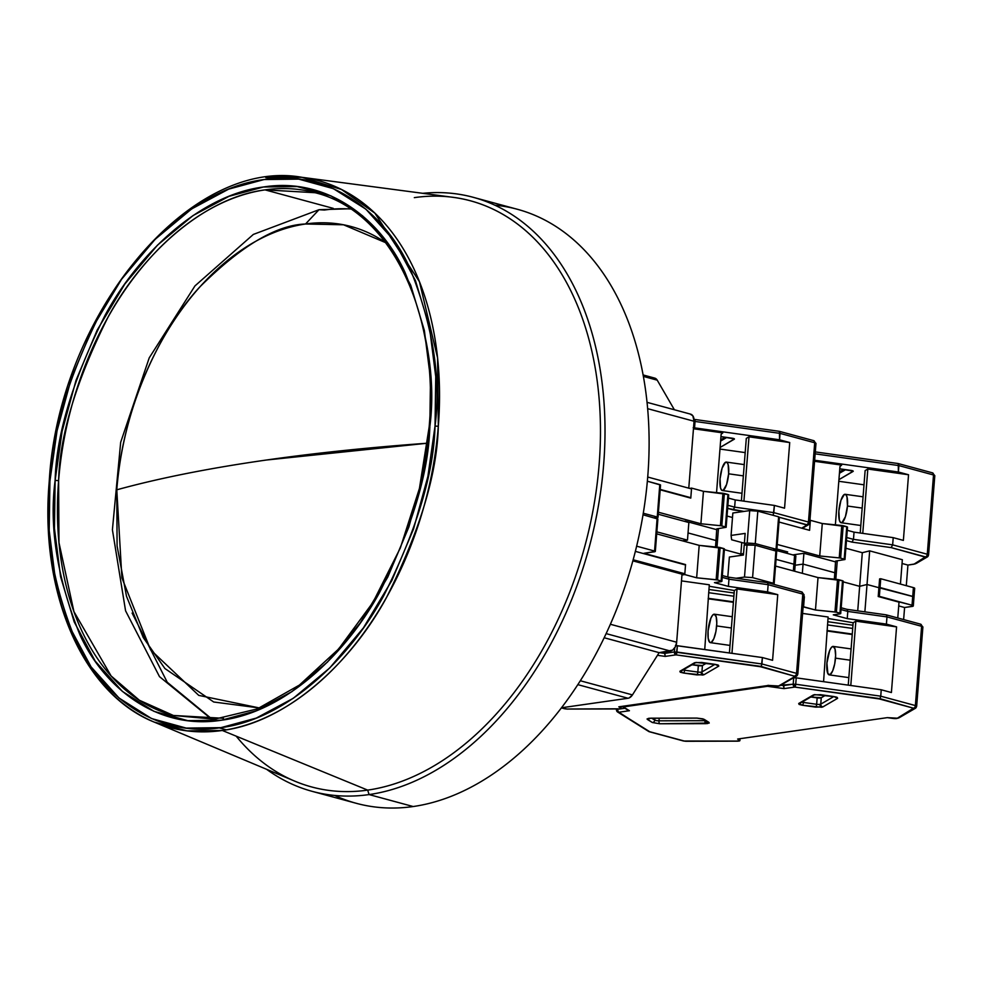 <?xml version="1.0" encoding="UTF-8"?>
<svg xmlns="http://www.w3.org/2000/svg" width="984" height="984" viewBox="0 0 984 984"><rect width="100%" height="100%" fill="white"/><g stroke="black" fill="none" stroke-linecap="round" stroke-linejoin="round"><path stroke-width="1.48" d="M628.038 698.259A8.204 5.424 -74.8 0 0 632.454 694.901L580.363 680.768L632.454 694.901L659.145 652.65L632.454 694.901L629.231 697.902L628.038 698.259L577.854 684.655L628.038 698.259L561.544 707.767L628.038 698.259M633.167 559.773L684.827 573.77L682.01 574.176L632.872 560.855L682.01 574.176L676.66 642.232L610.4 624.274L676.66 642.232L682.01 574.176L684.827 573.77L633.167 559.773M670.399 651.039A8.204 5.424 -74.8 0 0 676.66 642.232L675.356 646.82L672.601 650.129L659.145 652.65L604.201 637.755L659.145 652.65L670.399 651.039L606.156 633.622L670.399 651.039M635.369 551.372L685.516 564.964L684.827 573.77L685.516 564.964L635.369 551.372M647.706 477.031L691.506 488.9L690.817 497.707L660.202 489.417L690.817 497.707L691.506 488.9L647.706 477.031M690.141 414.043L692.847 415.826L694.052 421.25L688.775 488.162L694.052 421.25L647.632 408.668L694.052 421.25A8.204 5.424 -74.8 0 0 690.571 414.141L647.017 402.333M654.372 378.028L657.226 380.168L674.372 409.75L657.226 380.168L643.351 376.405L657.226 380.168A8.204 5.424 -74.8 0 0 654.704 378.102L643.081 374.941M656.869 531.852L687.472 540.142L682.539 540.856L687.472 540.142L656.869 531.852M688.861 522.529L687.472 540.142L688.861 522.529L658.259 514.238L688.861 522.529M689.821 497.855L690.817 497.707L689.821 497.855M116.788 489.811L121.893 577.866L150.577 649.834L198.756 695.38L259.518 707.976L213.713 701.998L164.918 668.53L143.233 637.509L126.481 596.206L117.084 545.923L116.788 489.811A1107.849 227.661 4.5 0 1 266.233 460.045C208.952 468.249 159.137 478.162 116.788 489.811C122.57 407.905 160.527 329.136 199.887 286.861C241.068 245.938 276.283 224.979 305.532 223.995A247.587 163.738 -74.8 0 0 116.788 489.811M427.536 443.206L266.233 460.045A1107.849 227.661 4.5 0 1 427.536 443.206M350.378 208.743L319.001 209.703L305.532 223.995L343.514 224.782L385.666 242.667A247.587 163.738 -74.8 0 0 305.532 223.995L319.001 209.703L324.376 210.047A266.701 176.37 105.2 0 1 350.648 209.002M132.102 613.069L167.255 682.269L212.298 719.353M223.454 718.295L173.393 715.466L139.359 700.239L111.118 675.959L73.935 611.605L58.979 542.627L58.609 480.623L55.129 480.389C48.991 527.08 57.281 578.617 80.011 635C104.255 688.148 157.809 730.362 221.486 720.214C285.003 712.182 346.491 653.511 379.75 592.147C411.976 527.916 428.655 472.812 429.811 426.822C435.949 380.132 427.659 328.594 404.928 272.211C380.685 219.063 327.131 176.837 263.454 186.997C199.937 195.029 138.449 253.7 105.19 315.064C72.964 379.295 56.285 434.399 55.129 480.389L58.609 480.623C59.741 435.063 76.272 380.451 108.215 316.786C141.167 255.975 202.101 197.833 265.04 189.875L315.114 192.716C389.971 210.945 439.504 311.67 429.135 427.118L429.811 426.822L430.5 378.754L424.375 330.562L410.746 285.298L389.775 246.148L362.543 215.791L330.932 195.853L297.193 186.566L263.454 186.997L229.014 196.32L193.024 215.57L157.526 245.102L124.845 284.019L97.158 330.132L76.014 380.365L62.078 431.423L55.129 480.389L54.44 528.457L60.565 576.649L74.194 621.913L95.165 661.064L122.397 691.42L154.008 711.358L187.747 720.645L221.486 720.214L255.926 710.891L291.916 691.641L327.426 662.109L360.095 623.192L387.782 577.079L408.926 526.846L422.862 475.789L429.811 426.822L429.135 427.118L419.43 488.433L400.353 547.928L372.948 602.405L338.668 648.96L299.382 685.098L257.218 708.923L214.475 719.193L173.393 715.466A270.809 179.088 105.2 0 1 58.609 480.623A270.809 179.088 105.2 0 1 265.04 189.875L333.293 208.374L265.04 189.875A270.809 179.088 105.2 0 1 315.114 192.716M429.897 427.548L429.135 427.118M49.84 481.803L49.237 481.422L49.913 481.127C51.094 433.87 68.24 377.216 101.364 311.202C135.546 248.116 198.756 187.821 264.044 179.555C329.492 169.125 384.547 212.532 409.455 267.156C432.825 325.101 441.349 378.077 435.026 426.084L438.311 426.269L437.56 357.758L419.43 281.695L374.867 213.134L341.497 189.469L301.977 177.317L265.828 177.6A283.343 187.378 105.2 0 1 301.977 177.317A283.343 187.378 105.2 0 1 438.311 426.269A283.343 187.378 105.2 0 1 222.322 730.472L367.684 790.115A303.638 200.797 -74.8 0 0 596.021 492.234A303.638 200.797 -74.8 0 0 453.058 197.329L301.977 177.317C189.125 156.886 58.548 315.089 49.237 481.422C39.421 593.241 82.865 693.671 154.279 722.121A283.343 187.378 105.2 0 1 49.84 481.803M414.313 197.636A303.638 200.797 105.2 0 1 599.158 464.116A303.638 200.797 105.2 0 1 367.684 790.115L369.086 794.58A307.734 203.516 -74.8 0 0 603.29 468.765A307.734 203.516 -74.8 0 0 422.776 193.319A307.734 203.516 105.2 0 1 473.243 197.317A307.734 203.516 105.2 0 1 598.383 505.997A307.734 203.516 105.2 0 1 369.086 794.58L413.182 806.536A307.734 203.516 -74.8 0 0 642.478 517.953A307.734 203.516 -74.8 0 0 517.338 209.272L473.243 197.317M494.78 205.176A307.734 203.516 105.2 0 1 645.11 500.979A307.734 203.516 105.2 0 1 413.182 806.536A307.734 203.516 105.2 0 1 334.757 795.453M312.199 791.357L356.294 803.313A307.734 203.516 -74.8 0 0 413.182 806.536L369.086 794.58A307.734 203.516 105.2 0 1 312.199 791.357A307.734 203.516 105.2 0 1 266.627 769.328A307.734 203.516 -74.8 0 0 369.086 794.58L367.684 790.115A303.638 200.797 105.2 0 1 236.185 736.167M154.279 722.121L294.782 781.148A303.638 200.797 -74.8 0 0 367.684 790.115L222.322 730.472A283.343 187.378 105.2 0 1 154.279 722.121L187.071 730.878L222.322 730.472C288.177 722.145 351.94 661.322 386.417 597.694C419.824 531.089 437.13 473.956 438.311 426.269L435.026 426.084C433.846 473.341 416.699 529.995 383.576 596.009C349.394 659.083 286.184 719.39 220.908 727.656C155.447 738.086 100.393 694.679 75.485 640.055C52.115 582.11 43.591 529.134 49.913 481.127L49.237 481.422M49.913 481.127L57.047 430.808L71.365 378.323L93.099 326.688L121.561 279.284L155.152 239.297L191.646 208.928L228.645 189.137L264.044 179.555L298.718 179.125L333.404 188.67L365.888 209.162L393.883 240.354L415.445 280.6L429.454 327.131L435.74 376.675L435.026 426.084L427.892 476.404L413.575 528.888L391.841 580.523L363.379 627.927L329.788 667.915L293.293 698.283L256.295 718.074L220.908 727.656L186.222 728.086L151.536 718.541L119.052 698.05L91.057 666.844L69.495 626.611L55.485 580.08L49.2 530.536L49.913 481.127M701.924 671.949A3.284 0.676 4.5 0 1 701.186 672.146A2.46 1.771 81.9 0 0 702.773 675.036L704.077 674.68A2.46 2.312 -120.2 0 1 701.924 671.949L702.428 665.541L691.986 664.778L698.332 665.676A3.284 0.676 -175.5 0 0 702.428 665.541L706.463 663.191L702.428 665.541L701.924 671.949A3.284 0.676 4.5 0 1 701.186 672.146A3.284 0.676 4.5 0 1 697.828 672.072L698.332 665.676L697.828 672.072L684.556 670.215L684.643 669.059L684.556 670.215A3.284 0.676 4.5 0 1 683.154 669.932A3.284 0.676 4.5 0 0 684.556 670.215A2.46 0.689 98 0 1 683.634 673.044L702.773 675.036A2.46 1.771 -98.1 0 1 701.186 672.146A3.284 0.676 4.5 0 1 697.828 672.072A2.46 0.689 98 0 1 696.893 674.913A2.46 0.689 -82 0 0 697.828 672.072L684.556 670.215A2.46 0.689 -82 0 1 683.634 673.044L680.264 672.207L679.882 671.285A2.46 2.312 59.8 0 0 681.309 671.002A2.46 2.312 -120.2 0 1 679.882 671.285L683.634 673.044L696.893 674.913L704.077 674.68L718.787 666.106L715.048 664.335L701.776 662.478L694.593 662.712L679.882 671.285L694.593 662.712A2.46 2.312 59.8 0 0 695.934 662.478A2.46 2.312 -120.2 0 1 694.593 662.712L701.776 662.478A2.46 0.689 98 0 1 701.617 662.515A2.46 0.689 98 0 1 701.481 662.429A2.46 0.689 -82 0 0 701.604 662.503A2.46 0.689 -82 0 0 701.776 662.478L715.048 664.335A2.46 0.689 98 0 1 714.876 664.372A2.46 0.689 -82 0 0 715.048 664.335L718.406 665.172L718.787 666.106A2.46 2.312 -120.2 0 1 716.942 664.778A2.46 2.312 59.8 0 0 718.787 666.106L704.077 674.68A2.46 2.312 59.8 0 1 701.924 671.949L714.913 664.372L701.924 671.949M716.659 625.922A14.366 3.998 98 0 1 710.374 642.65A14.366 3.998 98 0 1 708.074 630.929L710.903 618.161L712.613 615.172L714.286 614.201L716.18 616.747L716.795 623.241L715.909 631.482L713.843 638.69L711.272 642.441L709.71 642.331L708.185 638.284L708.074 630.929A14.366 3.998 98 0 1 714.359 614.201A14.366 3.998 98 0 1 716.659 625.922L731.383 627.989L716.659 625.922M717.557 579.97L721.124 580.941L723.671 548.519L720.116 547.547L717.557 579.97L720.116 547.547L718.701 547.301L716.155 579.736L717.557 579.97L696.647 577.793L699.194 545.37L718.701 547.301L716.155 579.736L696.647 577.793L699.194 545.37L656.709 533.857L699.194 545.37L723.671 548.519L721.124 580.941L721.887 581.372L717.557 579.97M723.769 549.232L724.445 548.924L723.671 548.519L724.445 548.924L721.887 581.372M654.557 551.04L655.319 551.471L654.655 551.766L643.966 553.291L685.553 564.57L684.766 574.57L696.647 577.793L684.766 574.57L681.949 574.976L684.766 574.57L685.553 564.57L643.966 553.291L655.319 551.458L654.557 551.04L657.103 518.617L654.557 551.04L636.648 546.182L654.557 551.04M655.319 551.471L657.878 519.048L643.019 514.792L657.878 519.023M708.185 598.789L733.4 602.319L708.185 598.789M675.418 645.529L762.416 657.558L772.575 660.313L762.416 657.558L761.407 665.762L761.911 663.966L676.894 652.035A2.46 0.689 98 0 1 675.971 654.864A2.46 1.771 -98.1 0 1 674.384 651.974L676.266 654.52L677.398 645.627L676.894 652.035L674.384 651.974L674.704 647.927L674.384 651.974L761.911 663.966L796.548 673.351A2.46 1.624 105.2 0 1 794.678 675.996A2.46 1.624 -74.8 0 0 796.548 673.351L802.784 594.09L768.147 584.693L767.581 591.901L777.754 594.656L772.575 660.313L777.754 594.656L737.028 588.949L731.961 653.278L737.028 588.949L734.335 590.523L709.181 586.243L734.335 590.523L729.415 652.921L734.335 590.523L737.028 588.949L777.754 594.656L767.581 591.901L728.406 586.403L714.47 582.626L728.406 586.403L728.972 579.207L722.207 577.362L728.972 579.207L728.357 577.202L728.972 579.207L768.147 584.693L767.532 582.7L768.147 584.693L728.972 579.207L728.406 586.403L767.581 591.901L768.147 584.693L802.784 594.09A4.108 0.849 4.5 0 1 804.063 594.803A4.108 0.849 4.5 0 1 803.879 595.037A4.108 0.849 -175.5 0 0 804.063 594.816A4.108 0.849 -175.5 0 0 802.784 594.09A2.46 1.624 -74.8 0 0 801.751 591.95A2.46 1.624 105.2 0 1 802.784 594.09L796.548 673.351A4.108 0.849 4.5 0 1 797.827 674.077L797.827 674.077A4.108 0.849 -175.5 0 0 796.548 673.351L761.911 663.966L762.416 657.558L675.934 645.516M714.47 582.626L721.223 581.667L714.47 582.626M743.572 553.438L740.829 554.115L740.731 555.419L740.829 554.115L724.384 549.662L740.829 554.115L743.572 553.438L740.829 554.115L741.739 542.516L740.829 554.115L724.384 549.662L740.829 554.115L743.572 553.438M781.714 684.421L781.075 685.061M780.214 685.602L778.049 686.279A4.108 0.849 4.5 0 1 773.854 686.18L768.467 685.43L779.217 686.02L796.536 676.094A2.46 2.312 -120.2 0 1 795.109 676.377L778.147 686.266L795.109 676.377A2.46 2.312 59.8 0 0 796.548 676.094L797.827 674.077A4.108 0.849 -175.5 0 1 797.643 674.298A2.46 2.312 -120.2 0 1 796.536 676.094M801.296 591.925A2.46 1.624 105.2 0 1 801.775 591.962L804.063 594.816L797.827 674.077M619.846 708.886L566.846 709.009L561.507 707.816L565.148 708.812A2.46 1.624 105.2 0 1 564.668 708.775A2.46 1.624 -74.8 0 0 565.148 708.812L566.846 709.009A2.46 0.886 89.9 0 0 567.042 709.07A2.46 0.886 -90.1 0 1 566.846 709.009L617.841 708.812M733.437 601.839L708.234 598.297L733.437 601.839M734.125 593.02L708.923 589.49L734.125 593.02M708.664 592.688L733.88 596.23L708.664 592.688M620.806 708.062A4.108 0.849 4.5 0 1 621.064 708.394A4.108 0.849 4.5 0 1 619.945 708.874L621.052 708.308L618.825 706.819L768.467 685.43L618.825 706.819L620.806 708.062L620.929 706.524L620.806 708.062M688.037 532.934L716.008 540.524L715.503 546.993L716.008 540.524L716.881 547.129L716.008 540.524L716.881 547.129L716.008 540.524L716.758 528.863L726.143 527.313L716.758 528.863L716.008 540.524L688.037 532.934M776.056 559.367L793.891 564.201L793.362 570.904L793.891 564.201L794.814 564.533L794.051 565.406L795.17 564.877L793.891 564.201L776.056 559.367M674.384 651.974L664.655 653.376L664.766 651.851L665.184 656.402L675.971 654.864L760.447 666.721L795.109 676.377L760.952 666.402L675.971 654.864L665.184 656.402L664.655 653.376L659.329 652.626L664.655 653.376L674.384 651.974M684.556 564.705L685.553 564.57L684.556 564.705M681.481 580.892L709.292 584.791L704.741 649.465L709.292 584.791L681.481 580.892M794.666 571.249L795.17 564.914A4.108 0.849 -175.5 0 0 793.891 564.201A4.108 0.849 4.5 0 1 795.17 564.914A4.108 0.849 4.5 0 1 794.051 565.406M761.407 665.762L760.952 666.402L761.407 665.762M657.46 655.319L665.184 656.402L657.46 655.319M564.287 708.578A2.46 1.624 -74.8 0 0 564.693 708.775L561.446 707.902M564.693 708.775L567.042 709.07A2.46 0.886 89.9 0 0 567.227 709.009M681.309 671.002L696.02 662.429L717.311 664.79M725.208 437.216L721.174 439.565A2.46 2.312 59.8 0 0 720.694 439.946A2.46 2.312 -120.2 0 1 721.161 439.565L720.719 439.614A2.46 1.771 -98.1 0 1 720.731 439.614A2.46 1.771 81.9 0 0 720.719 439.614A2.46 1.771 81.9 0 1 721.1 439.614M728.627 473.808L743.351 475.875L728.627 473.808L726.598 484.448L723.24 490.315L721.678 490.204L720.534 487.978L720.054 478.802A14.366 3.998 98 0 1 726.34 462.086A14.366 3.998 98 0 1 728.627 473.808A14.366 3.998 98 0 1 722.342 490.524A14.366 3.998 98 0 1 720.054 478.802L722.084 468.163L725.442 462.296L727.004 462.406L728.16 464.632L728.627 473.808M721.813 525.923L725.38 526.895L727.926 494.472L724.359 493.501L721.813 525.923L724.359 493.501L722.957 493.267L720.411 525.69L721.813 525.923L720.411 525.69L722.957 493.267L703.449 491.323L700.903 523.759L720.411 525.69L700.903 523.759L703.449 491.323L691.567 488.101L690.78 498.113L660.178 489.811L690.78 498.113L691.567 488.101L703.449 491.323L727.926 494.472L725.38 526.895L726.143 527.326L721.813 525.923M728.701 494.903L727.926 494.472L728.701 494.878L726.143 527.326M660.547 485.001L659.784 484.583L657.238 517.018L658.001 517.449L654.225 517.83L658.001 517.424L657.238 517.018L659.784 484.583L647.349 481.213L660.547 485.026L658.001 517.449M643.278 513.23L657.238 517.018L643.278 513.23M727.631 508.396L733.178 509.897L734.642 507.141L727.877 505.309L734.642 507.141L733.178 509.897L744.002 511.422L727.631 508.396M802.317 528.346L808.442 524.779L809.734 522.75A4.108 0.849 4.5 0 0 808.454 522.024L814.703 442.763A4.108 0.849 4.5 0 1 815.982 443.489A4.108 0.849 4.5 0 1 815.785 443.71A4.108 0.849 -175.5 0 0 815.97 443.489A4.108 0.849 -175.5 0 0 814.703 442.763L808.454 522.024A2.46 1.624 -74.8 0 1 806.585 524.669L779.377 517.301L807.015 525.05A2.46 2.312 -120.2 0 0 809.549 522.984A4.108 0.849 -175.5 0 0 809.734 522.75A4.108 0.849 -175.5 0 0 808.454 522.024L773.818 512.639L734.642 507.141L735.208 499.933L728.443 498.101L735.208 499.933L774.383 505.432L773.818 512.639L734.642 507.141L735.208 499.933L774.383 505.432L784.556 508.187L774.383 505.432L773.313 514.435L773.818 512.639L808.454 522.024A2.46 1.624 105.2 0 1 806.585 524.669L807.015 525.05A2.46 2.312 59.8 0 0 808.467 524.767M772.858 515.075L773.313 514.435L772.858 515.075M658.407 512.233L700.903 523.759L658.407 512.233M741.395 500.807L746.303 438.397L748.996 436.822L743.929 501.163L748.996 436.822L789.721 442.542L784.556 508.187L789.721 442.542L748.996 436.822L746.303 438.397L741.395 500.807M719.968 449.061L745.183 452.603L719.968 449.061M727.028 516.034L732.49 517.51L727.028 516.034M716.979 547.129L718.443 528.629L716.979 547.129M685.073 521.089L716.869 529.712L685.073 521.089M775.084 550.105L794.58 555.394L793.891 564.201L794.58 555.394L775.084 550.105M781.739 550.327L781.616 551.876L781.739 550.327M795.859 556.071L794.58 555.394A4.108 0.849 -175.5 0 1 795.859 556.108L795.17 564.914M807.015 525.05L801.665 528.174L807.015 525.05M689.587 488.384L691.567 488.101L689.587 488.384M693.191 427.745L694.544 427.856L695.048 421.447L694.04 421.349L695.048 421.447L695.061 420.562L694.04 419.43A2.46 1.771 -98.1 0 1 694.495 419.479A2.46 0.689 98 0 1 694.655 419.442A2.46 0.689 98 0 1 695.048 421.447L780.054 433.378L779.549 439.786L789.721 442.542L779.549 439.786L694.544 427.856L779.549 439.786L779.451 431.373L780.054 433.378L814.703 442.763L780.054 433.378L695.048 421.447L694.544 427.856L693.536 427.757M693.462 428.766L722.822 432.886L721.137 434.264L716.549 492.627L721.137 434.264L722.822 432.886L693.462 428.766M720.104 447.462L734.421 438.938L720.952 436.613L732.145 438.188A3.284 0.676 4.5 0 1 734.433 439.012A3.284 0.676 4.5 0 1 734.285 439.196L720.104 447.462M694.765 419.492L693.966 419.442M726.807 437.437L720.608 441.053L726.807 437.437M813.202 440.611A2.46 1.624 105.2 0 1 813.682 440.635A2.46 1.624 105.2 0 1 814.703 442.763A2.46 1.624 -74.8 0 0 813.657 440.635L815.97 443.489L809.734 522.75M721.161 439.565A2.46 2.312 -120.2 0 1 722.6 439.282M833.571 696.512A2.46 0.689 -82 0 0 833.719 696.586A2.46 0.689 -82 0 0 833.866 696.549L820.594 694.692A2.46 0.689 98 0 1 820.447 694.729A2.46 0.689 98 0 1 820.312 694.643A2.46 0.689 -82 0 0 820.435 694.716A2.46 0.689 -82 0 0 820.594 694.692L813.411 694.925A2.46 2.312 59.8 0 0 814.752 694.692A2.46 2.312 -120.2 0 1 813.411 694.925L798.701 703.499L802.452 705.257L815.724 707.127L822.907 706.893L837.618 698.32A2.46 2.312 -120.2 0 1 835.76 696.992A2.46 2.312 59.8 0 0 837.618 698.32L822.907 706.893A2.46 2.312 59.8 0 1 820.754 704.163L833.743 696.586L820.754 704.163A3.284 0.676 4.5 0 1 820.004 704.359A2.46 1.771 81.9 0 0 821.603 707.25L822.907 706.893A2.46 2.312 -120.2 0 1 820.754 704.163L821.259 697.754L810.816 696.992L817.15 697.89A3.284 0.676 -175.5 0 0 821.259 697.754L825.293 695.405L821.259 697.754L820.754 704.163A3.284 0.676 4.5 0 1 820.004 704.359A3.284 0.676 4.5 0 1 816.646 704.286L817.15 697.89L816.646 704.286L803.375 702.428L803.473 701.272L803.375 702.428A3.284 0.676 4.5 0 1 801.972 702.145A3.284 0.676 4.5 0 0 803.375 702.428A2.46 0.689 98 0 1 802.452 705.257L821.603 707.25A2.46 1.771 -98.1 0 1 820.004 704.359A3.284 0.676 4.5 0 1 816.646 704.286A2.46 0.689 98 0 1 815.724 707.127A2.46 0.689 -82 0 0 816.646 704.286L803.375 702.428A2.46 0.689 -82 0 1 802.452 705.257L799.094 704.421L798.701 703.499A2.46 2.312 59.8 0 0 800.127 703.216L814.85 694.643A2.46 2.312 -120.2 0 1 814.838 694.643M697.102 718.074L697.102 718.074A2.46 0.886 89.9 0 1 696.93 718.135A2.46 0.886 -90.1 0 1 696.721 718.074A2.46 0.886 89.9 0 0 696.93 718.135A2.46 0.886 -90.1 0 1 696.918 718.135L650.953 718.234A2.46 0.886 -90.1 0 1 650.756 718.172L647.411 719.439A2.46 2.239 -57.9 0 0 649.452 718.308A2.46 2.239 122.1 0 1 647.411 719.439L652.294 722.502A2.46 2.239 -57.9 0 0 654.778 720.104L654.926 718.222L654.778 720.104A3.284 0.676 4.5 0 0 658.997 720.817A3.284 0.676 4.5 0 1 654.778 720.104A2.46 2.239 122.1 0 1 652.294 722.502L659.674 723.757A2.46 0.886 -90.1 0 1 658.997 720.817A2.46 0.886 89.9 0 0 659.674 723.757L705.639 723.658A2.46 0.886 -90.1 0 1 704.962 720.706L658.997 720.817L659.194 718.209L658.997 720.817L704.962 720.706A3.284 0.676 4.5 0 0 705.663 720.682A3.284 0.676 4.5 0 1 704.962 720.706A2.46 0.886 89.9 0 0 705.639 723.658L707.779 723.523A2.46 1.771 -98.1 0 1 706.18 721.014A2.46 1.771 81.9 0 0 707.779 723.523L708.984 722.379A2.46 2.239 122.1 0 1 707.84 722.047A2.46 2.239 -57.9 0 0 708.984 722.379L704.101 719.316L696.721 718.074L650.756 718.172A2.46 0.886 89.9 0 0 650.953 718.234A2.46 0.886 89.9 0 0 651.15 718.172M835.49 658.136A14.366 3.998 98 0 1 829.204 674.864A14.366 3.998 98 0 1 826.904 663.142L829.721 650.375L831.443 647.386L833.116 646.414L835.01 648.96L835.613 655.455L834.739 663.696L832.661 670.904L830.09 674.655L827.888 673.683L826.904 663.142A14.366 3.998 98 0 1 833.19 646.414A14.366 3.998 98 0 1 835.49 658.136L850.201 660.202L835.49 658.136M836.388 612.183L839.955 613.155L842.501 580.72L838.934 579.76L836.388 612.183L838.934 579.76L837.532 579.514L834.973 611.95L836.388 612.183L815.465 610.006L818.024 577.583L837.532 579.514L834.973 611.95L815.465 610.006L818.024 577.583L775.527 566.071L818.024 577.583L842.501 580.72L839.955 613.155L840.717 613.586L836.388 612.183M840.717 613.586L843.263 581.163L842.501 580.72L843.263 581.138L842.599 581.446M773.375 583.254L774.15 583.684L772.723 584.09L774.15 583.66L773.375 583.254L775.933 550.831L773.375 583.254L752.588 577.62L755.134 545.185L744.224 545.025L743.437 555.038L744.224 545.025L747.041 544.619L744.494 577.054L752.588 577.62L773.375 583.254M774.15 583.684L776.696 551.261L755.134 545.185L747.041 544.619L744.494 577.054L736.118 578.248L744.494 577.054L752.588 577.62L755.134 545.185L776.696 551.237M827.015 630.99L852.218 634.532L827.015 630.99M768.024 685.491A2.46 0.689 98 0 1 767.508 686.303A2.46 1.771 -98.1 0 1 766.61 685.7A2.46 1.771 81.9 0 0 767.508 686.303L784.014 688.615L794.801 687.078A2.46 0.689 98 0 0 795.724 684.249L880.741 696.18L880.225 697.976L880.741 696.18L915.378 705.565L921.614 626.304L886.978 616.907L886.412 624.114L896.572 626.87L891.406 692.527L896.572 626.87L855.846 621.162L850.791 685.491L855.846 621.162L853.153 622.737L827.999 618.456L853.153 622.737L848.245 685.135L853.153 622.737L855.846 621.162L896.572 626.87L886.412 624.114L847.236 618.616L833.288 614.84L847.236 618.616L847.802 611.421L841.025 609.576L847.802 611.421L847.187 609.416L847.802 611.421L886.978 616.907L886.363 614.914L886.978 616.907L847.802 611.421L847.236 618.616L886.412 624.114L886.978 616.907L921.614 626.304A4.108 0.849 4.5 0 1 922.894 627.017A4.108 0.849 4.5 0 1 922.709 627.251A4.108 0.849 -175.5 0 0 922.894 627.029A4.108 0.849 -175.5 0 0 921.614 626.304A2.46 1.624 -74.8 0 0 920.569 624.163A2.46 1.624 105.2 0 1 921.614 626.304L915.378 705.565A4.108 0.849 4.5 0 1 916.658 706.291L916.658 706.291A4.108 0.849 -175.5 0 0 915.378 705.565L880.741 696.18L881.246 689.772L796.228 677.841L793.707 677.791L793.202 684.188L795.724 684.249L796.228 677.841L795.552 677.767L793.707 677.791L793.202 684.188L783.473 685.59L783.633 683.622L784.014 688.615L794.801 687.078L795.724 684.249L880.741 696.18L881.246 689.772L891.406 692.527L881.246 689.772L796.228 677.841L795.724 684.249L793.202 684.188L794.801 687.078L879.265 698.923L913.496 708.209L896.867 718.492A4.108 0.849 4.5 0 1 892.673 718.394L887.297 717.644L898.035 718.234L913.939 708.591A2.46 2.312 59.8 0 0 915.378 708.308A2.46 2.312 -120.2 0 1 913.939 708.591L913.496 708.209A2.46 1.624 -74.8 0 0 915.378 705.565A2.46 1.624 105.2 0 1 913.496 708.209L879.77 698.615L794.801 687.078A2.46 1.771 -98.1 0 1 793.202 684.188L780.89 685.221L783.473 685.59L784.014 688.615L767.508 686.303L768.086 685.294M833.288 614.84L840.041 613.881L833.288 614.84M867.027 584.496L859.659 586.329L857.728 610.855L859.659 586.329L843.214 581.876L859.659 586.329L867.027 584.496L864.875 611.851L867.027 584.496L878.909 587.706L867.027 584.496L859.659 586.329L862.304 552.701L869.684 550.868L867.027 584.496L869.684 550.868L902.353 559.724L900.434 584.09L902.353 559.724L869.684 550.868L862.304 552.701L859.659 586.329L843.214 581.876L859.659 586.329L867.027 584.496L878.909 587.706L878.22 596.513L899.019 602.159L897.765 617.989L899.019 602.159L878.22 596.513L878.909 587.706L912.721 596.415L912.02 605.221L878.22 596.513L879.352 596.353L880.04 587.546L912.721 596.415L912.02 605.221L879.352 596.353L880.729 578.74L913.41 587.608L912.721 596.415L913.988 597.091A4.108 0.849 -175.5 0 0 912.721 596.415L880.04 587.546L880.729 578.74L879.61 578.899L878.909 587.706L867.027 584.496M900.532 716.635L899.893 717.274M899.044 717.816L915.366 708.308L916.658 706.291A4.108 0.849 -175.5 0 1 916.461 706.512A2.46 2.312 -120.2 0 1 915.366 708.308M920.114 624.139A2.46 1.624 105.2 0 1 920.594 624.176L922.894 627.029L916.658 706.291M727.803 577.03L729.378 557.042L743.437 555.038L729.378 557.042L727.803 577.03M803.584 606.784L815.465 610.006L803.116 606.857L804.371 596.784L803.584 606.784M736.659 741.026L739.808 740.755L739.759 738.738L739.636 740.275A4.108 0.849 4.5 0 1 739.894 740.608A4.108 0.849 4.5 0 1 738.775 741.087L683.966 741.014L649.735 731.739L618.641 712.256L617.079 708.96L616.378 709.661L617.054 709.378A2.46 1.771 81.9 0 0 618.641 712.256L629.428 710.719L623.352 706.918A2.46 1.771 -98.1 0 1 622.442 706.303A2.46 1.771 81.9 0 0 623.352 706.918L767.508 686.303L623.352 706.918A2.46 2.239 122.1 0 1 621.949 706.377L628.038 710.239M852.267 634.053L827.052 630.51L852.267 634.053M852.956 625.234L827.741 621.703L852.956 625.234M827.495 624.902L852.697 628.444L827.495 624.902M898.724 605.923L904.591 607.509L913.029 606.206L912.02 605.221A4.108 0.849 4.5 0 1 913.3 605.935A4.108 0.849 4.5 0 1 912.18 606.427L904.591 607.509L898.724 605.923M803.055 564.115L834.838 572.737L834.321 579.195L834.838 572.737L835.699 579.342L834.838 572.737L835.699 579.342L834.838 572.737L835.576 561.077L844.973 559.527L835.576 561.077L834.838 572.737L803.055 564.115L834.838 572.737L803.055 564.115L802.329 573.328L803.903 553.303L835.687 561.926L803.903 553.303L803.055 564.115L795.146 565.246L803.055 564.115M802.6 613.426L828.11 617.005L823.571 681.678L828.11 617.005L802.6 613.426M624.877 708.259L617.054 709.378L624.877 708.259M739.636 740.275L737.656 739.033L887.297 717.644L737.656 739.033L739.636 740.275M903.632 619.576L904.591 607.509L903.632 619.576M913.3 605.935L913.988 597.128L912.869 597.62L913.644 596.747L878.909 587.706L879.61 578.899L880.729 578.74L913.41 587.608L912.721 596.415A4.108 0.849 4.5 0 1 913.988 597.128A4.108 0.849 4.5 0 1 912.869 597.62M622.491 706.733L629.428 710.719L618.641 712.256A2.46 2.239 122.1 0 1 616.538 709.858M616.636 710.78L648.948 731.604M617.079 711.555L617.78 712.084M654.778 720.104L651.802 718.234L654.778 720.104M880.225 697.976L879.77 698.615L880.225 697.976M627.472 709.784L628.358 710.411L627.472 709.784M683.105 740.792A2.46 1.624 -74.8 0 0 683.511 740.989A2.46 1.624 -74.8 0 0 683.966 741.014A2.46 1.624 105.2 0 1 683.486 740.989L649.169 731.69M683.511 740.989L685.86 741.284A2.46 0.886 -90.1 0 1 685.663 741.223A2.46 0.886 89.9 0 0 685.86 741.284A2.46 0.886 89.9 0 0 686.057 741.223M702.957 718.984A2.46 2.239 -57.9 0 0 704.101 719.316A2.46 2.239 122.1 0 1 702.982 719.009L696.918 718.135M800.152 703.216A2.46 2.312 -120.2 0 1 798.701 703.499L814.432 694.606L833.866 696.549L837.224 697.385L837.618 698.32L833.866 696.549A2.46 0.689 98 0 1 833.706 696.586L814.85 694.643M649.735 731.739L684.766 741.161L738.676 741.1M652.294 722.502L647.041 718.984L648.923 718.271L696.721 718.074L702.982 718.861L709.23 723.056L659.674 723.757L652.294 722.502M844.038 469.417L839.536 471.828A2.46 1.771 -98.1 0 1 839.561 471.828A2.46 1.771 81.9 0 0 839.536 471.828A2.46 1.771 81.9 0 1 839.918 471.816M847.458 506.022L862.181 508.076L847.458 506.022L845.416 516.662L842.058 522.529L840.508 522.418L839.352 520.192L838.872 511.016A14.366 3.998 98 0 1 845.158 494.3A14.366 3.998 98 0 1 847.458 506.022A14.366 3.998 98 0 1 841.172 522.738A14.366 3.998 98 0 1 838.872 511.016L840.914 500.376L844.272 494.509L845.822 494.62L846.978 496.846L847.458 506.022M840.631 558.137L844.198 559.109L846.757 526.686L843.19 525.714L840.631 558.137L843.19 525.714L841.787 525.481L839.229 557.903L840.631 558.137L839.229 557.903L841.787 525.481L822.28 523.537L819.721 555.972L839.229 557.903L819.721 555.972L822.28 523.537L810.385 520.315L809.598 530.327L778.996 522.024L809.598 530.327L810.385 520.315L822.28 523.537L846.757 526.686L844.198 559.109L844.973 559.539L840.631 558.137M847.519 527.116L846.757 526.686L847.519 527.092L844.973 559.539M778.615 516.797L776.056 549.232L776.819 549.662L773.043 550.044L776.659 549.822L776.056 549.232L778.615 516.797L757.815 511.163L755.269 543.586L776.056 549.232L755.269 543.586L747.163 543.02L755.269 543.586L757.815 511.163L749.722 510.598L757.815 511.163L778.615 516.797M744.556 544.976L744.359 543.426L747.163 543.02L749.722 510.598L732.846 513.008L731.075 535.431L745.146 533.414L744.359 543.426L745.146 533.414L731.075 535.431L732.846 513.008L749.722 510.598L747.163 543.02L744.359 543.426L744.556 544.976M913.915 564.213L925.403 556.882A2.46 1.624 -74.8 0 0 927.285 554.238A4.108 0.849 4.5 0 1 928.564 554.964L927.272 556.993A2.46 2.312 -120.2 0 0 928.379 555.197A4.108 0.849 -175.5 0 0 928.564 554.964A4.108 0.849 -175.5 0 0 927.285 554.238A2.46 1.624 105.2 0 1 925.403 556.882L891.184 547.608L852.009 542.11L846.461 540.61L852.009 542.11L853.472 539.355L846.707 537.522L853.472 539.355L852.009 542.11L891.184 547.608L892.648 544.853L853.472 539.355L854.038 532.147L847.273 530.314L854.038 532.147L893.214 537.645L892.648 544.853L853.472 539.355L854.038 532.147L893.214 537.645L903.374 540.4L893.214 537.645L892.648 544.853L891.184 547.608L925.846 557.264A2.46 2.312 59.8 0 0 927.285 556.981A2.46 2.312 -120.2 0 1 925.846 557.264L913.915 564.213L907.924 565.074L902.057 563.488L907.924 565.074L906.301 585.677L907.924 565.074L915.28 563.869M783.867 552.479L787.68 551.938L783.867 552.479M731.641 539.773L731.075 535.431L731.641 539.773L743.474 542.983L731.641 539.773M776.88 549.01L787.68 551.938L776.88 549.01M777.237 544.447L819.721 555.972L777.237 544.447M860.213 533.02L865.12 470.61L867.826 469.036L862.759 533.377L867.826 469.036L908.539 474.755L903.374 540.4L908.539 474.755L867.826 469.036L865.12 470.61L860.213 533.02M838.798 481.274L864.001 484.817L838.798 481.274M845.859 548.248L862.304 552.701L845.859 548.248M835.81 579.342L837.261 560.843L835.81 579.342M914.689 588.284L913.41 587.608A4.108 0.849 -175.5 0 1 914.689 588.321L913.988 597.128M792.772 554.902L803.903 553.303L792.772 554.902M927.285 554.238L892.648 544.853L927.285 554.238L933.521 474.977L927.285 554.238M928.564 554.964L934.8 475.702A4.108 0.849 -175.5 0 0 933.521 474.977L898.884 465.592L898.38 472L908.539 474.755L898.38 472L814.654 460.254L898.38 472L898.269 463.587L898.884 465.592L933.521 474.977A2.46 1.624 -74.8 0 0 932.475 472.849L934.8 475.702A4.108 0.849 4.5 0 1 934.615 475.924A4.108 0.849 -175.5 0 0 934.8 475.702A4.108 0.849 4.5 0 0 933.521 474.977A2.46 1.624 105.2 0 0 932.5 472.849A2.46 1.624 105.2 0 0 932.02 472.824M814.58 461.299L841.652 465.1L839.967 466.478L835.367 524.841L839.967 466.478L841.652 465.1L814.58 461.299M838.921 479.663L853.239 471.151L839.783 468.827L850.963 470.401A3.284 0.676 4.5 0 1 853.251 471.225A3.284 0.676 4.5 0 1 853.103 471.41L838.921 479.663M815.158 453.845L898.884 465.592L815.158 453.845M845.637 469.651L839.426 473.267L845.637 469.651M840.004 471.779A2.46 2.312 59.8 0 0 839.512 472.16A2.46 2.312 -120.2 0 1 841.431 471.496M319.001 209.703L253.343 234.426L194.955 285.913L149.224 357.868L120.675 442.283L112.41 529.798L125.571 610.806L159.494 676.635L211.794 719.378M226.406 729.833L219.211 727.889M710.386 642.65L730.005 645.406M714.359 614.201L732.268 616.722M722.354 575.554L728.234 577.153M767.336 582.626L728.16 577.128M621.064 708.382L621.224 706.475M767.409 582.639L801.751 591.95M567.042 709.07L619.01 708.947M726.34 462.086L744.236 464.596M722.354 490.524L741.985 493.279M779.242 431.312L694.655 419.442M779.316 431.324L813.657 440.635M829.204 674.864L848.835 677.619M833.19 646.414L851.086 648.923M841.172 607.768L847.052 609.367M886.154 614.84L846.978 609.342M739.894 740.595L740.042 738.689M886.227 614.852L920.569 624.163M616.439 708.96L617.522 711.949L648.727 731.481M685.86 741.284L737.828 741.161M707.865 722.059L702.982 719.009M650.953 718.234L648.911 718.271M833.719 696.586L836.142 697.004M845.158 494.3L863.066 496.809M779.377 517.24L776.819 549.662M841.172 522.738L860.803 525.493M927.272 556.993L916.239 563.426M898.06 463.526L815.318 451.914M898.134 463.538L932.475 472.849"/></g></svg>
